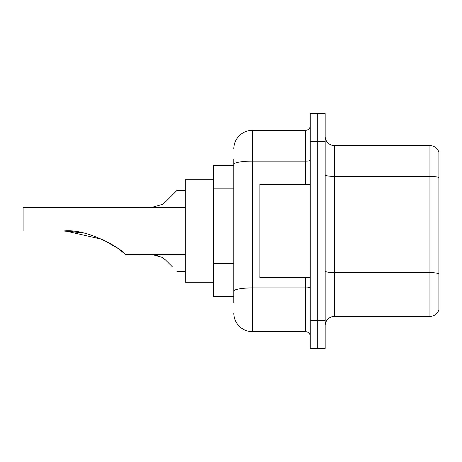 <?xml version="1.0" encoding="UTF-8"?>
<svg xmlns="http://www.w3.org/2000/svg" width="462" height="462" viewBox="0 0 462 462"><rect width="100%" height="100%" fill="white"/><g stroke="black" fill="none" stroke-linecap="round" stroke-linejoin="round"><path stroke-width="0.69" d="M233.795 182.328L233.795 164.368L233.795 165.743L213.288 165.743L213.288 296.257L233.795 296.257M233.795 302.783L233.795 159.217M310.245 320.501L310.245 348.469L317.7 348.469L317.7 320.501L317.7 348.469L325.161 348.469L325.161 320.501L317.7 320.501L317.7 141.499L317.7 320.501L310.245 320.501L310.245 141.499L317.7 141.499L317.7 113.531L317.7 141.499L325.161 141.499L325.161 320.501M325.161 141.499L325.161 113.531L310.245 113.531L310.245 141.499M233.795 148.96A18.647 18.647 0 0 1 252.443 130.313L252.443 331.687L305.584 331.687L305.584 277.616M252.443 130.313L305.584 130.313A4.66 4.66 0 0 0 310.245 125.652M233.795 294.398L233.795 269.958M310.245 336.348A4.66 4.66 0 0 0 305.584 331.687M252.443 331.687A18.647 18.647 0 0 1 233.795 313.04M325.161 325.722A9.321 9.321 0 0 1 334.482 316.395L429.949 316.395L429.949 145.605L334.482 145.605A9.321 9.321 0 0 1 325.161 136.278A9.321 9.321 0 0 0 334.482 145.605L334.482 316.395M438.9 152.316A9.321 9.321 0 0 0 429.949 145.605A9.321 9.321 0 0 1 438.9 152.316L438.9 309.684A9.321 9.321 0 0 1 429.949 316.395M438.9 177.714L438.9 279.106M65.766 231.023L102.379 239.391L117.862 248.325L125.393 254.308L185.32 254.308M108.339 242.365L115.725 246.847L108.339 242.365M185.32 207.692L23.1 207.692L23.1 231L63.727 231C87.364 228.24 121.287 248.631 125.393 254.308C121.113 248.504 87.347 228.268 63.727 231L81.63 232.733L66.413 231.04M213.288 179.724L185.32 179.724L185.32 282.276L213.288 282.276M63.727 231L81.422 232.692M310.245 184.384L259.898 184.384L259.898 277.616L310.245 277.616M139.634 254.308L152.425 254.585L157.525 255.295L152.425 254.585L139.634 254.585L152.42 254.585L157.525 255.295L152.425 254.585L139.634 254.585L152.42 254.585L157.525 255.295L152.425 254.585L139.634 254.585L152.42 254.585L157.525 255.295L152.425 254.585L139.634 254.585L152.42 254.585L157.525 255.295L152.425 254.585L139.634 254.585L152.42 254.585L157.525 255.295L152.425 254.585L139.634 254.585L152.42 254.585L162.243 257.386L165.61 260.048L172.268 266.707M162.243 257.386L165.61 260.048L162.243 257.386M157.525 255.295L152.425 254.585M172.268 195.108L165.61 201.767L176.929 190.448L165.61 201.767L176.929 190.448L165.61 201.767L176.929 190.448L165.61 201.767L176.929 190.448L165.61 201.767L176.929 190.448L165.61 201.767L176.929 190.448L165.61 201.767L176.929 190.448L165.61 201.767L176.929 190.448L165.61 201.767L176.929 190.448L165.61 201.767L176.929 190.448L165.61 201.767L176.929 190.448L165.61 201.767L162.243 204.429L165.61 201.767L162.243 204.429L165.61 201.767L162.243 204.429L165.61 201.767L162.243 204.429L165.61 201.767L162.243 204.429L165.61 201.767L162.243 204.429L165.61 201.767L162.243 204.429L152.425 207.224L139.634 207.224L139.634 207.692M161.047 205.111L162.243 204.429M233.795 188.854L213.288 188.854M233.795 263.432L213.288 263.432M310.245 287.11A4.66 0.808 0 0 1 305.584 287.918L252.443 287.918A18.647 3.24 180 0 0 233.795 291.158M233.795 164.368A18.647 3.24 180 0 1 252.443 161.128L305.584 161.128L305.584 130.313M305.584 184.384L305.584 161.128A4.66 0.808 0 0 0 310.245 160.32M438.9 177.581A9.321 1.617 180 0 0 429.949 176.42L334.482 176.42A9.321 1.617 -0 0 1 325.161 174.798M438.9 273.799A9.321 1.617 180 0 0 429.949 272.632L334.482 272.632A9.321 1.617 0 0 1 325.161 271.009M176.929 271.367L185.32 271.367M176.929 190.448L185.32 190.448"/></g></svg>
